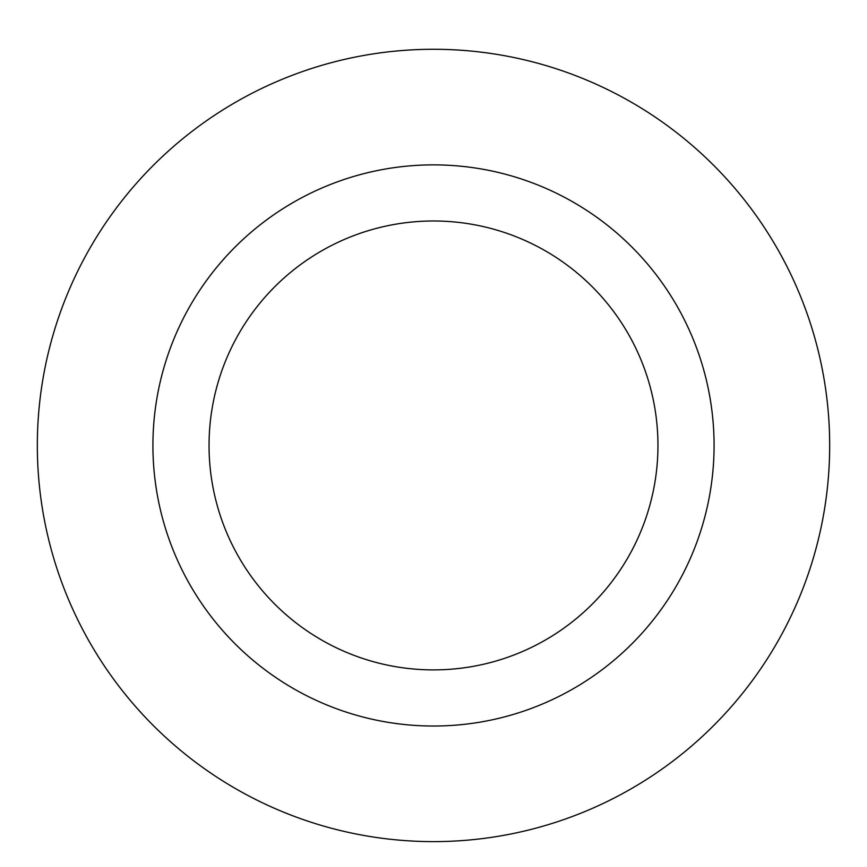 <?xml version="1.0" encoding="UTF-8"?>
<svg xmlns="http://www.w3.org/2000/svg" width="867" height="867" viewBox="0 0 867 867"><rect width="100%" height="100%" fill="white"/><g stroke="black" fill="none" stroke-linecap="round" stroke-linejoin="round"><path stroke-width="1.3" d="M433.5 220.987A224.455 224.455 0 0 1 627.881 557.676A224.455 224.455 0 0 1 239.119 557.676A224.455 224.455 0 0 1 433.5 220.987M433.5 164.871A280.572 280.572 0 0 1 676.488 585.734A280.572 280.572 0 0 1 190.512 585.734A280.572 280.572 0 0 1 433.5 164.871M433.5 49.278A396.165 396.165 0 0 1 776.594 643.531A396.165 396.165 0 0 1 90.406 643.531A396.165 396.165 0 0 1 433.5 49.278A396.165 396.165 0 0 1 776.594 643.531A396.165 396.165 0 0 1 90.406 643.531A396.165 396.165 0 0 1 433.5 49.278"/></g></svg>
